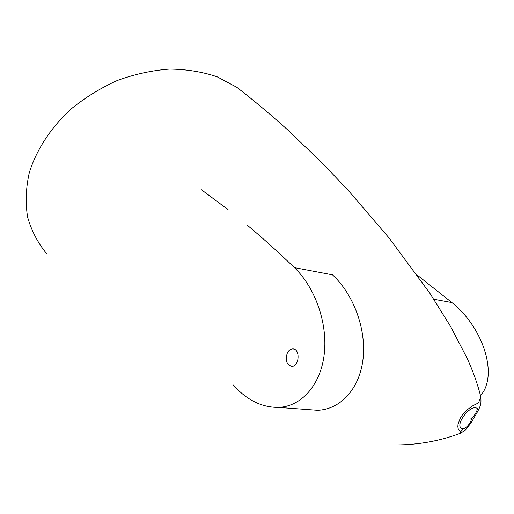 <?xml version="1.0" encoding="UTF-8"?>
<svg xmlns="http://www.w3.org/2000/svg" width="514" height="514" viewBox="0 0 514 514"><rect width="100%" height="100%" fill="white"/><g stroke="black" fill="none" stroke-linecap="round" stroke-linejoin="round"><path stroke-width="0.77" d="M396.294 444.918C418.634 444.841 440.087 440.935 460.647 433.206L460.422 431.927L458.257 428.952L457.839 426.793L458.019 424.236L460.191 418.396L462.086 415.376L467.078 409.857L472.867 405.739L478.573 402.835L480.77 396.757L480.481 395.459M243.989 92.905L236.774 87.277L217.216 76.83C202.458 71.825 186.543 69.242 169.466 69.082C152.048 70.386 134.681 74.177 117.378 80.447C100.487 88.061 84.913 97.686 70.669 109.315C50.642 127.902 36.301 150.011 29.234 172.929C25.861 188.195 25.314 202.908 27.602 217.056C31.438 230.587 37.689 242.666 46.344 253.293M463.416 428.779C452.082 428.201 470.606 402.327 477.622 408.759C474.242 418.396 469.674 418.505 471.235 418.608C472.193 419.141 468.768 427.07 463.416 428.779L460.422 431.927M480.539 395.587C498.76 375.239 482.916 327.045 451.902 302.566L417.329 275.157M233.189 384.928C246.694 400.008 261.774 407.506 278.415 407.409C301.467 406.625 320.903 384.678 324.302 353.626C327.759 322.586 314.825 287.14 294.419 267.633C278.318 252.13 262.738 238.078 247.671 225.479M278.415 407.409L317.479 410.288C340.628 409.581 359.935 388.391 363.115 358.342C366.347 328.298 353.137 293.892 332.5 274.823L294.419 267.633M228.1 209.622L201.392 189.717M287.454 352.681C284.962 360.018 286.375 364.574 291.695 366.341C299.418 366.848 300.536 348.691 292.787 348.916C290.628 348.942 288.855 350.201 287.454 352.681M433.822 299.244L451.902 302.566M460.647 433.206L465.099 430.224C465.626 430.089 467.817 427.269 471.679 421.756L475.932 414.567C478.695 409.793 480.217 406.484 480.5 404.64C481.001 403.522 481.091 400.894 480.77 396.757C477.782 384.536 473.278 371.795 467.245 358.541L450.797 326.814L429.858 293.256L389.04 237.905L347.939 190.032L321.327 162.148L287.377 129.612C269.734 113.787 252.869 99.677 236.774 87.277M293.545 349.006L292.787 348.916"/></g></svg>
